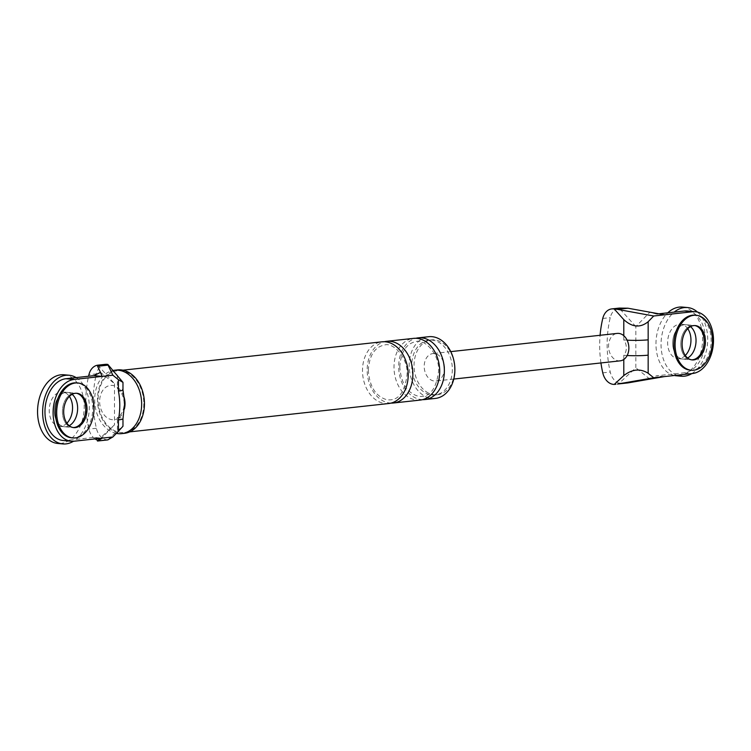 <?xml version="1.0" encoding="UTF-8"?>
<svg xmlns="http://www.w3.org/2000/svg" width="751" height="751" viewBox="0 0 751 751"><rect width="100%" height="100%" fill="white"/><g stroke="black" fill="none" stroke-linecap="round" stroke-linejoin="round"><path stroke-width="0.56" stroke-dasharray="3.75 2.82" d="M76.133 377.593A34.49 23.215 -84.7 0 1 89.303 407.033A34.49 23.215 -84.7 0 1 73.438 441.278M73.767 427.629L72.5 427.507A17.245 11.612 95.3 0 0 73.138 427.544A17.245 11.612 -84.7 0 1 72.5 427.507A17.245 11.612 -84.7 0 1 62.417 411.614A17.245 11.612 -84.7 0 1 75.682 393.167A17.245 11.612 -84.7 0 1 76.311 393.252A17.245 11.612 95.3 0 0 75.682 393.167A17.245 11.612 95.3 0 0 62.417 411.614A17.245 11.612 95.3 0 0 72.5 427.507L64.379 426.756A17.245 11.612 -84.7 0 0 69.214 425.704A17.245 11.612 -84.7 0 1 64.379 426.756A17.245 11.612 -84.7 0 1 54.297 410.863A17.245 11.612 -84.7 0 1 67.552 392.416A17.245 11.612 -84.7 0 1 72.115 394.331A17.245 11.612 -84.7 0 0 67.552 392.416L62.474 391.947A17.245 11.612 -84.7 0 1 69.364 396.397M64.06 374.777A34.49 23.215 -84.7 0 1 84.225 406.563A34.49 23.215 -84.7 0 1 57.714 443.456M66.886 423.179A17.245 11.612 -84.7 0 1 59.301 426.286A17.245 11.612 -84.7 0 1 49.219 410.393A17.245 11.612 -84.7 0 1 62.474 391.947M676.933 375.218A34.49 23.215 -84.7 0 1 661.04 344.437A34.49 23.215 -84.7 0 1 674.201 312.116M697.529 312.106A34.49 23.215 -84.7 0 1 707.705 339.33A34.49 23.215 -84.7 0 1 691.812 373.594M687.616 358.002A17.245 11.612 -84.7 0 1 682.781 359.053A17.245 11.612 -84.7 0 1 672.699 343.16A17.245 11.612 -84.7 0 1 685.963 324.714A17.245 11.612 -84.7 0 1 690.516 326.629A17.245 11.612 95.3 0 0 685.963 324.714A17.245 11.612 95.3 0 0 672.699 343.16A17.245 11.612 95.3 0 0 682.781 359.053A17.245 11.612 95.3 0 0 687.616 358.002M682.471 307.075A34.49 23.215 -84.7 0 1 702.626 338.861A34.49 23.215 -84.7 0 1 676.116 375.753M674.398 375.5A34.49 23.215 -84.7 0 1 655.961 343.967A34.49 23.215 -84.7 0 1 667.789 312.82M685.288 355.476A17.245 11.612 -84.7 0 1 677.702 358.584A17.245 11.612 -84.7 0 1 667.62 342.691A17.245 11.612 -84.7 0 1 680.885 324.244A17.245 11.612 -84.7 0 1 687.766 328.694M71.552 437.805A27.59 18.578 95.3 0 0 92.758 408.291A27.59 18.578 95.3 0 0 76.63 382.869M689.953 370.102A27.59 18.578 95.3 0 0 711.169 340.588A27.59 18.578 95.3 0 0 695.041 315.167M695.351 325.587L694.084 325.465A17.245 11.612 95.3 0 1 694.713 325.549A17.245 11.612 95.3 0 0 694.084 325.465A17.245 11.612 95.3 0 0 680.828 343.911A17.245 11.612 95.3 0 0 690.911 359.804A17.245 11.612 95.3 0 0 691.549 359.842A17.245 11.612 95.3 0 1 690.911 359.804L677.702 358.584M108.05 439.823L107.853 439.851A15.161 11.105 83.8 0 1 96.381 428.286A90.777 66.501 83.8 0 1 96.381 373.885L88.918 374.711M95.039 438.922A15.161 11.105 83.8 0 1 88.918 429.103A90.777 66.501 83.8 0 1 88.562 376.232M105.375 364.348A15.161 11.105 -96.2 0 0 96.381 373.885M117.4 388.624A16.034 11.744 83.8 0 1 124.131 403.653A16.034 11.744 83.8 0 1 117.4 417.434L117.4 418.758A17.245 12.636 83.8 0 1 99.63 401.391A17.245 12.636 83.8 0 1 117.4 387.309L117.4 388.624A17.245 1.737 180 0 1 122.976 389.91M107.853 439.851L117.4 431.008C124.319 424.69 124.657 424.775 118.433 431.262M124.431 433.327A31.899 23.365 83.8 0 1 97.47 399.448A31.899 23.365 83.8 0 1 117.485 369.905M143.807 403.728A31.035 22.737 83.8 0 1 124.337 432.473A31.035 22.737 83.8 0 1 98.109 399.504A31.035 22.737 83.8 0 1 117.578 370.759A31.035 22.737 83.8 0 1 143.807 403.728M414.045 365.427A27.59 20.211 83.8 0 1 431.356 339.884A27.59 20.211 83.8 0 1 454.674 369.182A27.59 20.211 83.8 0 1 437.364 394.735A27.59 20.211 83.8 0 1 414.045 365.427M435.402 398.415A31.035 22.737 83.8 0 1 409.173 365.446A31.035 22.737 83.8 0 1 428.652 336.711M452.337 369.436A27.59 20.211 83.8 0 1 435.026 394.988A27.59 20.211 83.8 0 1 411.717 365.681A27.59 20.211 83.8 0 1 429.028 340.137A27.59 20.211 83.8 0 1 452.337 369.436M97.827 365.174L114.499 383.686L100.521 372.365M63.103 440.49A31.035 20.897 -84.7 0 0 65.966 440.471L93.969 437.401L102.089 438.152M100.521 439.241L114.499 424.859L99.31 438.922M114.499 383.686L114.499 424.859M98.137 438.584L93.969 437.401M59.301 426.286L64.379 426.756A17.245 11.612 -84.7 0 1 54.297 410.863A17.245 11.612 -84.7 0 1 67.552 392.416L76.949 393.289M117.4 417.434A17.245 1.737 180 0 1 122.976 418.711M124.422 408.882A17.245 12.636 83.8 0 1 117.4 418.758L117.4 431.008M117.4 375.049L117.4 387.309A17.245 12.636 83.8 0 1 124.046 397.063M116.349 433.402A31.899 23.365 83.8 0 1 94.673 399.748A31.899 23.365 83.8 0 1 113.241 370.431M422.55 399.654A31.035 22.737 83.8 0 1 398.678 366.601A31.035 22.737 83.8 0 1 415.829 338.279M420.241 400.076A31.035 22.737 83.8 0 1 394.003 367.108A31.035 22.737 83.8 0 1 413.482 338.372M391.046 403.099A31.035 22.737 83.8 0 1 367.173 370.046A31.035 22.737 83.8 0 1 384.324 341.724M388.736 403.522A31.035 22.737 83.8 0 1 362.498 370.562A31.035 22.737 83.8 0 1 381.977 341.818M680.885 324.244L694.084 325.465A17.245 11.612 95.3 0 0 680.828 343.911A17.245 11.612 95.3 0 0 690.911 359.804L692.178 359.926M627.104 340.156A17.245 1.737 180 0 1 623.79 339.921A10.345 7.576 83.8 0 1 623.79 355.261L623.79 359.476M627.169 355.505A17.245 1.737 180 0 1 623.79 355.261M623.79 339.921L623.79 335.706M635.834 326.61L619.162 308.098A15.161 11.105 -96.2 0 0 610.244 317.635A90.777 66.501 -96.2 0 0 610.244 372.027A15.161 11.105 -96.2 0 0 619.162 383.217L635.834 367.783L635.834 326.61L649.822 312.228M619.162 383.217L626.296 383.132M649.822 379.105L635.834 367.783M687.231 310.98A31.035 20.897 95.3 0 1 705.32 341.696A31.035 20.897 95.3 0 1 684.368 372.768L656.365 375.829L664.494 376.58M664.494 314.819L656.365 314.068L658.777 313.805M649.868 379.105L656.365 375.829M656.365 314.068L649.868 312.219M444.517 368.243A13.79 10.101 -96.2 0 0 432.858 353.59A13.79 10.101 -96.2 0 0 424.202 366.366A13.79 10.101 -96.2 0 0 435.862 381.02A13.79 10.101 -96.2 0 0 444.517 368.243M600.931 362.949A90.777 66.501 83.8 0 1 600.096 335.284M620.213 360.837A13.79 10.101 83.8 0 1 608.563 346.183A13.79 10.101 83.8 0 1 617.219 333.406M96.381 428.286L88.918 429.103M65.966 440.471L74.086 441.222M684.368 372.768L692.497 373.519M602.771 318.452L610.244 317.635M602.771 372.843L610.244 372.027M399.785 366.854C400.874 351.834 406.347 343.395 416.214 341.536C423.864 338.72 439.551 353.073 438.593 371.078C436.247 389.525 429.469 397.908 418.26 396.237C407.22 393.026 401.062 383.226 399.785 366.854M368.281 370.299C369.37 355.279 374.843 346.84 384.719 344.991C392.36 342.165 408.046 356.518 407.089 374.533C404.742 392.97 397.964 401.363 386.756 399.692C375.716 396.472 369.558 386.681 368.281 370.299M431.356 339.884L429.028 340.137M437.364 394.735L435.026 394.988M122.939 370.177L117.578 370.759M129.698 431.881L124.337 432.473M450.769 351.628L432.858 353.59M453.773 379.058L435.862 381.02"/><path stroke-width="1.13" d="M73.438 441.278A34.49 23.215 -84.7 0 1 62.793 443.925A34.49 23.215 -84.7 0 1 42.629 412.139A34.49 23.215 -84.7 0 1 69.139 375.247A34.49 23.215 -84.7 0 1 76.133 377.593M77.635 408.309A17.245 11.612 -84.7 0 1 69.214 425.704A17.245 11.612 -84.7 0 0 77.635 408.309A17.245 11.612 -84.7 0 0 72.115 394.331A17.245 11.612 -84.7 0 1 77.635 408.309M62.793 443.925L57.714 443.456A34.49 23.215 -84.7 0 1 37.55 411.67A34.49 23.215 -84.7 0 1 64.06 374.777L69.139 375.247M69.364 396.397A17.245 11.612 -84.7 0 1 72.556 407.84A17.245 11.612 -84.7 0 1 66.886 423.179M674.201 312.116A34.49 23.215 -84.7 0 1 687.55 307.544A34.49 23.215 -84.7 0 1 697.529 312.106M691.812 373.594A34.49 23.215 -84.7 0 1 681.195 376.223A34.49 23.215 -84.7 0 1 676.933 375.218M696.036 340.607A17.245 11.612 -84.7 0 1 687.616 358.002A17.245 11.612 95.3 0 0 696.036 340.607A17.245 11.612 95.3 0 0 690.516 326.629A17.245 11.612 -84.7 0 1 696.036 340.607M681.195 376.223L676.116 375.753A34.49 23.215 -84.7 0 1 674.398 375.5M667.789 312.82A34.49 23.215 -84.7 0 1 682.471 307.075L687.55 307.544M687.766 328.694A17.245 11.612 -84.7 0 1 690.958 340.137A17.245 11.612 -84.7 0 1 685.288 355.476M77.897 382.982L76.63 382.869A27.59 18.578 95.3 0 0 55.424 412.383A27.59 18.578 95.3 0 0 71.552 437.805L72.819 437.927A27.59 18.578 95.3 0 0 94.025 408.413A27.59 18.578 95.3 0 0 77.897 382.982A27.59 18.578 95.3 0 0 56.691 412.496A27.59 18.578 95.3 0 0 72.819 437.927M73.138 427.544A17.245 11.612 95.3 0 0 85.755 409.06A17.245 11.612 95.3 0 0 76.311 393.252A17.245 11.612 -84.7 0 1 85.755 409.06A17.245 11.612 -84.7 0 1 73.138 427.544M87.032 409.173A17.245 11.612 95.3 0 0 76.949 393.289A17.245 11.612 95.3 0 0 63.694 411.736A17.245 11.612 95.3 0 0 73.767 427.629A17.245 11.612 95.3 0 0 87.032 409.173M696.308 315.279L695.041 315.167A27.59 18.578 95.3 0 0 673.825 344.681A27.59 18.578 95.3 0 0 689.953 370.102L691.23 370.224A27.59 18.578 95.3 0 0 712.436 340.71A27.59 18.578 95.3 0 0 696.308 315.279A27.59 18.578 95.3 0 0 675.093 344.793A27.59 18.578 95.3 0 0 691.23 370.224M691.549 359.842A17.245 11.612 95.3 0 0 704.166 341.358A17.245 11.612 95.3 0 0 694.713 325.549A17.245 11.612 95.3 0 1 704.166 341.358A17.245 11.612 95.3 0 1 691.549 359.842M705.433 341.47A17.245 11.612 95.3 0 0 695.351 325.587A17.245 11.612 95.3 0 0 682.096 344.033A17.245 11.612 95.3 0 0 692.178 359.926A17.245 11.612 95.3 0 0 705.433 341.47M112.875 375.209L102.089 376.392L93.969 375.641L100.465 372.374L102.089 376.392L74.086 379.462A31.035 20.897 -84.7 0 0 53.133 410.525A31.035 20.897 -84.7 0 0 71.232 441.241A31.035 20.897 -84.7 0 0 74.086 441.222L112.875 436.969L118.433 431.262L118.433 419.884C120.216 410.037 120.216 400.443 118.433 391.083L118.433 379.706L112.875 375.209L108.05 365.127L97.602 366.272L97.808 365.174L105.375 364.348A15.161 11.105 -96.2 0 1 107.853 364.451L108.05 365.127M107.853 439.851L112.875 436.969M102.089 438.152L100.465 439.251L98.137 438.584M108.05 439.823L97.602 440.968L100.465 439.251M88.562 376.232A90.777 66.501 83.8 0 1 88.918 374.711A15.161 11.105 83.8 0 1 97.827 365.174M118.433 379.706L122.976 382.381L107.853 364.451M118.433 391.083A17.245 1.737 180 0 0 122.976 389.91L124.713 402.62L122.976 418.711L122.976 426.239L118.433 431.262M113.241 370.431A31.899 23.365 83.8 0 1 114.687 370.215L117.485 369.905A31.899 23.365 83.8 0 1 144.445 403.785A31.899 23.365 83.8 0 1 124.431 433.327L121.624 433.637A31.899 23.365 83.8 0 1 116.349 433.402M415.829 338.279A31.035 22.737 83.8 0 1 418.147 337.856L428.652 336.711A31.035 22.737 83.8 0 1 454.881 369.67A31.035 22.737 83.8 0 1 435.402 398.415L424.906 399.56A31.035 22.737 83.8 0 1 422.55 399.654M99.31 438.922L97.827 440.293A15.161 11.105 83.8 0 1 95.039 438.922M100.465 372.374L97.602 366.272M71.232 441.241L63.103 440.49A31.035 20.897 -84.7 0 1 45.013 409.774A31.035 20.897 -84.7 0 1 65.966 378.711L74.086 379.462M93.969 375.641L65.966 378.711M122.976 418.711A17.245 1.737 180 0 1 118.433 419.884M124.046 397.063A17.245 12.636 83.8 0 1 125.023 403.738A17.245 12.636 83.8 0 1 124.422 408.882M114.687 370.215A31.899 23.365 83.8 0 1 141.648 404.094A31.899 23.365 83.8 0 1 121.624 433.637M418.147 337.856A31.035 22.737 83.8 0 1 444.376 370.825A31.035 22.737 83.8 0 1 424.906 399.56M384.324 341.724A31.035 22.737 83.8 0 1 386.643 341.311L413.482 338.372A31.035 22.737 83.8 0 1 439.71 371.332A31.035 22.737 83.8 0 1 420.241 400.076L393.402 403.015A31.035 22.737 83.8 0 1 391.046 403.099M386.643 341.311A31.035 22.737 83.8 0 1 412.872 374.27A31.035 22.737 83.8 0 1 393.402 403.015M122.939 370.177L381.977 341.818A31.035 22.737 83.8 0 1 408.206 374.787A31.035 22.737 83.8 0 1 388.736 403.522L129.698 431.881M653.708 316.002L617.463 309.356L627.92 308.21L664.494 314.819L653.708 316.002L648.16 321.71L648.16 339.818A17.245 1.737 180 0 1 627.104 340.156M648.16 339.818L648.16 373.266L653.708 377.762L617.463 384.052L627.92 382.907L617.463 384.052M664.494 314.819L692.497 311.759A31.035 20.897 95.3 0 1 695.351 311.731A31.035 20.897 95.3 0 1 713.45 342.447A31.035 20.897 95.3 0 1 692.497 373.519L653.708 377.762M648.16 355.157A17.245 1.737 180 0 1 627.169 355.505M617.463 309.356L614.243 309.008L623.79 319.616C632.192 327.352 640.312 328.056 648.16 321.71M627.92 308.21L619.34 308.079L611.774 308.905A15.161 11.105 -96.2 0 0 602.771 318.452A90.777 66.501 83.8 0 0 600.096 335.284M664.494 376.58L627.92 382.907M648.16 373.266C640.312 368.319 632.192 369.088 623.79 375.575L614.243 384.409L615.848 384.277M695.351 311.731L687.231 310.98A31.035 20.897 95.3 0 0 684.368 311.008L692.497 311.759M658.777 313.805L684.368 311.008M450.769 351.628L617.219 333.406A13.79 10.101 83.8 0 1 623.79 335.706A13.79 10.101 83.8 0 1 628.869 348.06A13.79 10.101 83.8 0 1 623.79 359.476A13.79 10.101 83.8 0 1 620.213 360.837L453.773 379.058M614.243 309.008A15.161 11.105 -96.2 0 0 611.774 308.905M614.243 384.409A15.161 11.105 83.8 0 1 602.771 372.843A90.777 66.501 83.8 0 1 600.931 362.949M623.79 335.706L623.79 319.616M623.79 375.575L623.79 359.476M97.452 441.034L107.9 439.889M122.976 389.91L122.976 382.381"/></g></svg>
